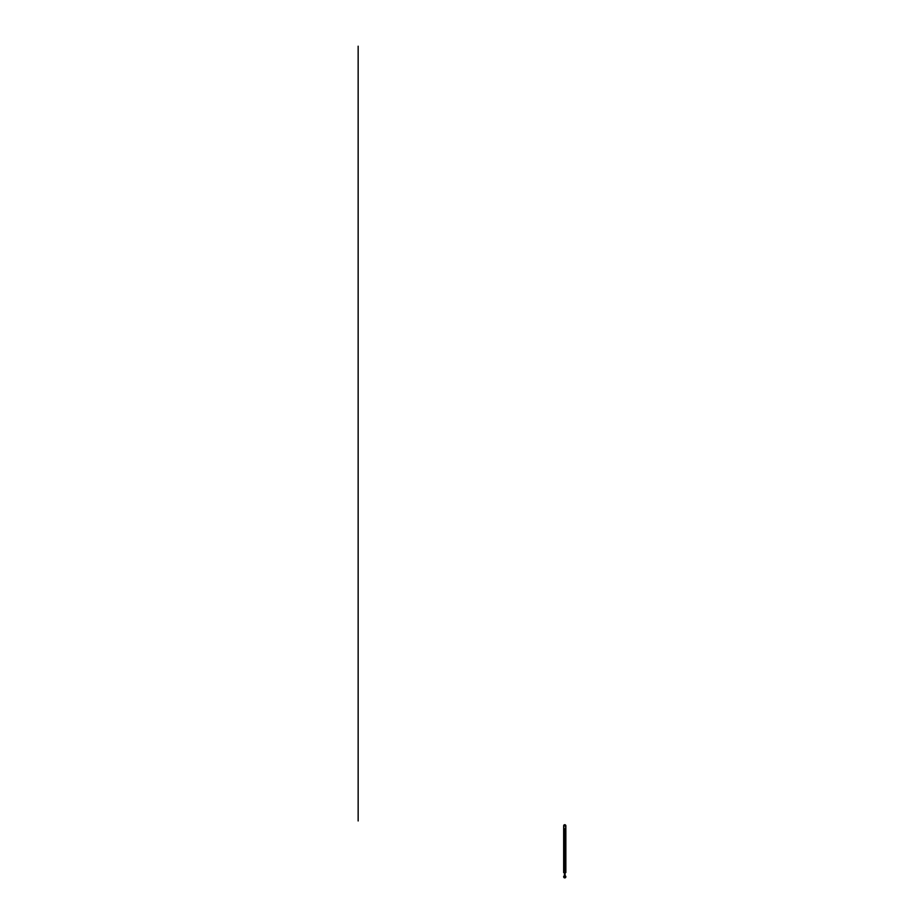 <?xml version="1.0" encoding="UTF-8"?>
<svg xmlns="http://www.w3.org/2000/svg" width="924" height="924" viewBox="0 0 924 924"><rect width="100%" height="100%" fill="white"/><g stroke="black" fill="none" stroke-linecap="round" stroke-linejoin="round"><path stroke-width="0.69" stroke-dasharray="4.62 3.46" d="M565.696 831.103L565.742 825.929L563.767 825.929L565.742 825.929L563.767 825.929L565.742 825.929L563.755 826.368L565.696 826.564L563.755 826.16L565.65 826.564L563.755 826.16L565.719 825.929L563.79 825.929L565.719 825.929L565.696 831.103M565.8 867.255L565.742 831.404L565.754 872.244L563.755 872.244L565.754 872.244L563.755 872.244L565.754 872.244L563.767 872.348L565.742 872.348L563.767 872.348L565.742 872.348L565.823 831.323M563.663 872.556L565.846 872.556L563.663 872.556L565.846 872.556L563.663 872.556L565.846 872.348L563.663 872.348L563.767 850.126M563.675 831.357L563.755 847.955M564.749 871.147L565.627 870.281L563.883 870.281L564.749 871.147L565.627 870.281C564.044 869.288 563.755 869.576 564.749 871.147L565.627 870.281L564.749 869.415L563.883 870.281L564.749 871.147M565.061 863.004L565.061 828.736L565.061 869.461L565.061 828.736L565.061 869.461L565.061 828.736L565.061 869.461L565.061 828.736L565.061 869.461L565.061 828.736L565.061 869.461L565.061 828.736L565.061 869.461L565.061 828.736L565.627 863.952L564.749 864.98L563.883 863.952L565.061 863.004L564.448 863.004L564.448 828.736L565.061 828.736L564.448 828.736L565.061 828.736L564.448 828.736L565.061 828.736L564.448 828.736L565.061 828.736L564.448 828.736L565.061 828.736L564.448 828.736L565.061 828.736L564.448 828.736L565.061 828.736L564.448 828.736L565.061 828.736L564.448 828.736L565.061 828.736L564.448 828.736L565.061 828.736L564.448 828.736L565.061 828.736L564.448 828.736L565.061 828.736L564.448 828.736L565.061 828.736L564.448 828.736L565.061 828.736L564.448 828.736L565.061 828.736L564.448 828.736L564.448 869.461L565.061 869.461L564.448 869.461L565.061 869.461L564.448 869.461L565.061 869.461L564.448 869.461L565.061 869.461L564.448 869.461L565.061 869.461L564.448 869.461L565.061 869.461L564.448 869.461L564.448 828.736L564.448 869.461L564.448 828.736L564.448 869.461L564.448 828.736L564.448 866.885L565.061 866.885L564.448 866.885L565.061 866.885L564.448 866.885L564.448 828.736L564.448 869.461L564.448 828.736M563.883 870.281C565.777 870.281 565.777 870.281 563.883 870.281L563.883 863.952M563.698 831.103L563.663 825.929L565.846 825.802A1.097 1.097 0 0 0 564.749 824.705A1.097 1.097 0 0 0 563.663 825.802L565.65 825.802M565.8 867.313L565.846 872.348L563.663 872.348L565.846 872.556M563.883 827.927C565.777 827.927 565.777 827.927 563.883 827.927L565.627 827.927L563.883 827.927M563.986 870.281C565.65 870.281 565.65 870.281 563.986 870.281L564.749 871.043L565.523 870.281L563.986 870.281L565.523 870.281L564.749 869.507L563.986 870.281C565.65 870.281 565.65 870.281 563.986 870.281L563.986 863.952L564.749 863.062L565.523 863.952L564.749 864.852L563.986 863.952M563.986 827.927C565.65 827.927 565.65 827.927 563.986 827.927C565.65 827.927 565.65 827.927 563.986 827.927M563.663 876.795A1.097 1.097 0 0 0 565.303 877.742A1.097 1.097 0 0 0 565.303 875.848A1.097 1.097 0 0 0 563.663 876.795A1.097 1.097 0 0 0 565.303 877.742A1.097 1.097 0 0 0 565.303 875.848A1.097 1.097 0 0 0 563.663 876.795A1.097 1.097 0 0 1 565.303 875.848A1.097 1.097 0 0 1 565.303 877.742A1.097 1.097 0 0 1 563.663 876.795A1.097 1.097 0 0 0 565.303 877.742A1.097 1.097 0 0 0 565.303 875.848A1.097 1.097 0 0 0 563.663 876.795A1.097 1.097 0 0 0 565.303 877.742A1.097 1.097 0 0 0 565.303 875.848A1.097 1.097 0 0 0 563.663 876.795A1.097 1.097 0 0 0 565.303 877.742A1.097 1.097 0 0 0 565.303 875.848A1.097 1.097 0 0 0 563.663 876.795M563.767 876.795A0.993 0.993 0 0 0 565.245 877.661A0.993 0.993 0 0 0 565.245 875.94A0.993 0.993 0 0 0 563.767 876.795A0.993 0.993 0 0 0 565.245 877.661A0.993 0.993 0 0 0 565.245 875.94A0.993 0.993 0 0 0 563.767 876.795L563.79 876.795A0.97 0.97 0 0 1 565.719 876.761L565.719 876.761A0.982 0.982 0 0 1 565.731 876.795L565.719 876.795A0.982 0.982 0 0 0 565.731 876.761A0.97 0.97 0 0 1 565.719 876.795L565.754 876.784A1.005 1.005 0 0 1 565.754 876.784A1.005 1.005 0 0 0 565.754 876.772L565.731 876.761A0.97 0.97 0 0 1 565.534 877.373L565.511 877.396A0.97 0.97 0 0 1 565.488 877.43L565.453 877.465A0.97 0.97 0 0 1 565.43 877.488L565.396 877.523A0.97 0.97 0 0 1 563.79 876.841L563.767 876.795A0.982 0.982 0 0 1 563.767 876.761L563.779 876.749A0.982 0.982 0 0 1 563.779 876.726L563.79 876.68A0.97 0.97 0 0 1 563.802 876.633L563.802 876.633A0.982 0.982 0 0 1 563.79 876.599L563.802 876.599A0.982 0.982 0 0 1 563.802 876.564L563.825 876.518A0.982 0.982 0 0 1 563.825 876.483L563.836 876.483A0.982 0.982 0 0 1 563.836 876.449L563.871 876.402A0.982 0.982 0 0 1 563.871 876.368L563.883 876.368A0.982 0.982 0 0 1 563.894 876.333A1.005 1.005 0 0 0 563.859 876.333A1.005 1.005 0 0 1 563.871 876.333L563.906 876.333A0.97 0.97 0 0 1 563.929 876.299L563.929 876.299A0.982 0.982 0 0 1 563.929 876.264L563.952 876.264A0.982 0.982 0 0 1 563.952 876.229L563.975 876.229A0.982 0.982 0 0 1 563.975 876.195L563.998 876.195A0.982 0.982 0 0 1 564.01 876.16A1.005 1.005 0 0 0 563.975 876.16A1.005 1.005 0 0 1 563.986 876.16L564.021 876.16A0.97 0.97 0 0 1 564.044 876.137L564.044 876.137A0.982 0.982 0 0 1 564.033 876.091L564.067 876.091A0.982 0.982 0 0 1 564.09 876.079L564.102 876.079A0.982 0.982 0 0 1 564.125 876.044A1.005 1.005 0 0 1 564.102 876.033A1.005 1.005 0 0 1 564.137 876.01L564.171 876.021A0.982 0.982 0 0 1 564.183 875.998L564.206 875.998A0.982 0.982 0 0 1 564.217 875.975L564.229 875.975A0.982 0.982 0 0 1 564.252 875.952L564.264 875.964A0.982 0.982 0 0 1 564.287 875.929L564.31 875.94A0.982 0.982 0 0 1 564.333 875.917L564.345 875.917A0.982 0.982 0 0 1 564.368 875.894L564.414 875.894A0.982 0.982 0 0 1 564.437 875.871L564.448 875.883A0.97 0.97 0 0 1 564.495 875.86L564.576 875.848A0.982 0.982 0 0 1 564.599 875.825L564.61 875.837A0.982 0.982 0 0 1 564.645 875.825L564.691 875.837A0.982 0.982 0 0 1 564.726 875.813L564.737 875.825A0.982 0.982 0 0 1 564.76 875.813L564.818 875.837A0.982 0.982 0 0 1 564.853 875.825L564.853 875.837A0.982 0.982 0 0 1 564.887 875.825L564.98 875.86A0.982 0.982 0 0 1 565.014 875.848L565.014 875.86A0.982 0.982 0 0 1 565.049 875.86A1.005 1.005 0 0 0 565.038 875.837A1.005 1.005 0 0 1 565.049 875.837L565.095 875.894A0.982 0.982 0 0 1 565.13 875.894L565.165 875.917A0.97 0.97 0 0 1 565.199 875.94L565.199 875.94A0.982 0.982 0 0 1 565.234 875.94L565.269 875.975A0.982 0.982 0 0 1 565.303 875.987L565.338 876.021A0.97 0.97 0 0 1 565.373 876.056L565.396 876.079A0.97 0.97 0 0 1 565.43 876.102L565.453 876.137A0.97 0.97 0 0 1 565.488 876.16L565.511 876.195A0.97 0.97 0 0 1 565.534 876.229L565.557 876.264A0.982 0.982 0 0 1 565.592 876.287L565.58 876.299A0.982 0.982 0 0 1 565.615 876.322A1.005 1.005 0 0 0 565.615 876.299A1.005 1.005 0 0 1 565.627 876.299L565.615 876.368A0.97 0.97 0 0 1 565.638 876.402L565.673 876.483A0.982 0.982 0 0 1 565.696 876.506L565.696 876.599A0.982 0.982 0 0 1 565.719 876.622L565.707 876.633A0.982 0.982 0 0 1 565.731 876.668A1.005 1.005 0 0 0 565.742 876.645A1.005 1.005 0 0 1 565.742 876.657L565.719 876.714A0.982 0.982 0 0 1 565.731 876.749L565.719 876.841A0.982 0.982 0 0 1 565.731 876.876L565.719 876.876A0.982 0.982 0 0 1 565.731 876.911L565.696 877.003A0.982 0.982 0 0 1 565.707 877.038L565.696 877.038A0.982 0.982 0 0 1 565.696 877.072A1.005 1.005 0 0 0 565.719 877.061A1.005 1.005 0 0 1 565.719 877.072L565.684 877.072A0.97 0.97 0 0 1 565.673 877.119L565.673 877.119A0.982 0.982 0 0 1 565.673 877.153L565.638 877.188A0.97 0.97 0 0 1 565.615 877.234L565.615 877.234A0.982 0.982 0 0 1 565.615 877.269L565.58 877.303A0.97 0.97 0 0 1 565.557 877.338L565.557 877.338A0.982 0.982 0 0 1 565.384 877.546L565.373 877.546A0.982 0.982 0 0 1 565.349 877.581L565.303 877.592A0.97 0.97 0 0 1 565.269 877.615L565.234 877.638A0.982 0.982 0 0 1 565.211 877.661L565.199 877.661A0.982 0.982 0 0 1 565.176 877.684L565.13 877.696A0.982 0.982 0 0 1 565.107 877.719L565.084 877.719A0.982 0.982 0 0 1 565.061 877.731L565.014 877.731A0.982 0.982 0 0 1 564.98 877.754L564.98 877.742A0.982 0.982 0 0 1 564.945 877.765L564.899 877.754A0.982 0.982 0 0 1 564.864 877.777L564.853 877.777A0.982 0.982 0 0 1 564.818 877.777L564.726 877.777A0.982 0.982 0 0 1 564.703 877.777L564.656 877.765A0.97 0.97 0 0 1 564.61 877.754L564.61 877.754A0.982 0.982 0 0 1 564.576 877.765L564.576 877.754A0.982 0.982 0 0 1 564.541 877.754L564.495 877.731A0.982 0.982 0 0 1 564.46 877.731L564.448 877.719A0.982 0.982 0 0 1 564.414 877.719L564.379 877.696A0.982 0.982 0 0 1 564.345 877.684L564.31 877.661A0.97 0.97 0 0 1 564.264 877.638L564.264 877.638A0.982 0.982 0 0 1 564.229 877.627L564.229 877.615A0.982 0.982 0 0 1 564.194 877.604A1.005 1.005 0 0 0 564.194 877.638A1.005 1.005 0 0 1 564.194 877.627L564.206 877.592A0.97 0.97 0 0 1 564.171 877.569L564.137 877.546A0.97 0.97 0 0 1 564.102 877.523L564.079 877.488A0.97 0.97 0 0 1 564.044 877.465L564.021 877.43A0.97 0.97 0 0 1 563.998 877.396L563.975 877.373A0.97 0.97 0 0 1 563.952 877.338L563.952 877.338A0.982 0.982 0 0 1 563.917 877.315L563.906 877.269A0.97 0.97 0 0 1 563.883 877.234L563.883 877.234A0.982 0.982 0 0 1 563.859 877.199L563.848 877.153A0.97 0.97 0 0 1 563.836 877.119L563.836 877.119A0.982 0.982 0 0 1 563.813 877.084L563.813 877.038A0.982 0.982 0 0 1 563.79 877.015L563.802 877.003A0.982 0.982 0 0 1 563.79 876.968L563.79 876.922A0.97 0.97 0 0 1 563.79 876.876L563.79 876.876A0.97 0.97 0 0 1 563.79 876.714L563.779 876.68A0.982 0.982 0 0 1 563.779 876.68L563.79 876.68A0.97 0.97 0 0 1 563.79 876.68L563.779 876.703A0.982 0.982 0 0 0 563.779 876.703L563.79 876.714A0.97 0.97 0 0 1 563.79 876.68L563.779 876.726A0.982 0.982 0 0 0 563.779 876.749L563.755 876.737A1.005 1.005 0 0 0 563.755 876.784A1.005 1.005 0 0 1 563.755 876.772L563.767 876.761A0.982 0.982 0 0 0 563.767 876.795L563.767 876.807A0.982 0.982 0 0 1 563.767 876.807L563.79 876.795A0.97 0.97 0 0 1 563.79 876.795L563.767 876.83A0.982 0.982 0 0 0 563.767 876.83L563.79 876.841A0.97 0.97 0 0 1 563.79 876.795L563.779 876.841A0.982 0.982 0 0 0 563.779 876.876A0.982 0.982 0 0 1 563.779 876.841L563.79 876.841A0.947 0.947 0 0 1 565.222 875.987A0.947 0.947 0 0 1 565.222 877.615A0.947 0.947 0 0 1 563.813 876.795A0.97 0.97 0 0 0 565.234 877.638A0.97 0.97 0 0 0 565.234 875.964A0.97 0.97 0 0 0 563.79 876.795A0.97 0.97 0 0 1 565.234 875.964A0.97 0.97 0 0 1 565.234 877.638A0.97 0.97 0 0 1 563.79 876.795A0.97 0.97 0 0 0 563.79 876.876L563.79 876.876A0.97 0.97 0 0 0 563.79 876.922L563.779 876.934A0.982 0.982 0 0 1 563.779 876.888A0.982 0.982 0 0 0 563.779 876.911L563.802 876.957A0.97 0.97 0 0 1 563.79 876.922L563.779 876.957A0.982 0.982 0 0 1 563.779 876.934L563.79 876.922A0.97 0.97 0 0 1 563.79 876.922L563.79 876.968A0.982 0.982 0 0 0 563.79 876.991L563.79 876.991A0.97 0.97 0 0 1 563.802 876.957A0.97 0.97 0 0 0 563.802 877.003L563.767 876.98A1.005 1.005 0 0 0 563.767 876.991A1.005 1.005 0 0 1 563.767 876.98L563.802 877.003A0.982 0.982 0 0 0 563.802 877.038L563.802 877.038A0.97 0.97 0 0 1 563.802 877.003L563.79 877.015A0.97 0.97 0 0 0 563.813 877.038L563.802 877.049A0.97 0.97 0 0 1 563.813 877.038L563.825 877.072A0.982 0.982 0 0 1 563.802 877.049A1.005 1.005 0 0 0 563.79 877.072A1.005 1.005 0 0 1 563.79 877.061L563.813 877.038A0.982 0.982 0 0 0 563.813 877.072L563.813 877.072A0.97 0.97 0 0 1 563.813 877.038L563.813 877.084A0.982 0.982 0 0 0 563.825 877.119L563.825 877.119A0.97 0.97 0 0 1 563.825 877.072A0.97 0.97 0 0 0 563.836 877.119L563.836 877.119A0.982 0.982 0 0 0 563.836 877.153A0.982 0.982 0 0 1 563.825 877.13L563.813 877.142A1.005 1.005 0 0 0 563.813 877.153A1.005 1.005 0 0 1 563.813 877.142L563.825 877.13A0.97 0.97 0 0 0 563.848 877.153L563.848 877.165A0.97 0.97 0 0 1 563.848 877.153L563.871 877.188A0.982 0.982 0 0 1 563.848 877.165L563.848 877.153A0.982 0.982 0 0 0 563.848 877.188L563.848 877.188A0.97 0.97 0 0 1 563.848 877.153L563.859 877.199A0.982 0.982 0 0 0 563.871 877.222L563.871 877.222A0.97 0.97 0 0 1 563.871 877.188A0.97 0.97 0 0 0 563.883 877.234L563.883 877.234A0.982 0.982 0 0 0 563.894 877.269A0.982 0.982 0 0 1 563.883 877.246L563.859 877.257A1.005 1.005 0 0 0 563.871 877.269A1.005 1.005 0 0 1 563.859 877.257L563.883 877.246A0.97 0.97 0 0 0 563.906 877.269L563.871 877.269A1.005 1.005 0 0 0 563.883 877.303A1.005 1.005 0 0 1 563.883 877.292L563.906 877.269A0.97 0.97 0 0 1 563.906 877.269L563.929 877.303A0.982 0.982 0 0 1 563.894 877.28A0.982 0.982 0 0 0 563.906 877.303L563.906 877.303A0.97 0.97 0 0 1 563.906 877.269L563.917 877.315A0.982 0.982 0 0 0 563.929 877.338L563.929 877.338A0.97 0.97 0 0 1 563.929 877.303A0.97 0.97 0 0 0 563.952 877.338L563.952 877.338A0.982 0.982 0 0 0 563.952 877.373A0.982 0.982 0 0 1 563.94 877.35L563.94 877.35A0.97 0.97 0 0 0 563.975 877.373L563.963 877.384A0.97 0.97 0 0 1 563.975 877.373L563.998 877.396A0.982 0.982 0 0 1 563.963 877.384L563.975 877.373A0.982 0.982 0 0 0 563.975 877.407L563.975 877.407A0.97 0.97 0 0 1 563.975 877.373L563.998 877.396A0.982 0.982 0 0 0 564.01 877.43A0.982 0.982 0 0 1 563.986 877.419L563.975 877.43A1.005 1.005 0 0 0 563.986 877.442A1.005 1.005 0 0 1 563.975 877.43L563.986 877.419A0.97 0.97 0 0 0 564.021 877.43L564.021 877.43A0.97 0.97 0 0 1 564.021 877.43L564.044 877.465A0.982 0.982 0 0 1 564.01 877.442A0.982 0.982 0 0 0 564.033 877.465L564.033 877.465A0.97 0.97 0 0 1 564.021 877.43L564.044 877.465A0.982 0.982 0 0 0 564.056 877.488A0.982 0.982 0 0 1 564.044 877.477L564.044 877.477A0.97 0.97 0 0 0 564.079 877.488L564.033 877.5A1.005 1.005 0 0 0 564.067 877.534A1.005 1.005 0 0 1 564.067 877.523L564.079 877.488A0.97 0.97 0 0 1 564.079 877.488L564.102 877.523A0.982 0.982 0 0 1 564.067 877.5A0.982 0.982 0 0 0 564.09 877.523L564.09 877.523A0.97 0.97 0 0 1 564.079 877.488L564.102 877.523A0.982 0.982 0 0 0 564.125 877.546A0.982 0.982 0 0 1 564.102 877.534L564.102 877.534A0.97 0.97 0 0 0 564.137 877.546L564.137 877.557A0.97 0.97 0 0 1 564.137 877.546L564.171 877.569A0.982 0.982 0 0 1 564.137 877.557A1.005 1.005 0 0 1 564.125 877.581L564.102 877.557A1.005 1.005 0 0 0 564.137 877.581L564.137 877.546A0.982 0.982 0 0 0 564.148 877.581L564.148 877.581A0.97 0.97 0 0 1 564.137 877.546L564.171 877.569A0.982 0.982 0 0 0 564.183 877.604A0.982 0.982 0 0 1 564.171 877.581L564.16 877.604A1.005 1.005 0 0 0 564.16 877.615A1.005 1.005 0 0 1 564.16 877.604L564.171 877.581A0.97 0.97 0 0 0 564.206 877.592L564.194 877.604A0.982 0.982 0 0 0 564.217 877.627L564.217 877.627A0.97 0.97 0 0 1 564.206 877.592A0.97 0.97 0 0 0 564.229 877.615L564.229 877.627A1.005 1.005 0 0 0 564.241 877.661A1.005 1.005 0 0 1 564.229 877.65L564.229 877.615A0.982 0.982 0 0 0 564.252 877.65L564.252 877.65A0.97 0.97 0 0 1 564.229 877.615L564.229 877.627A0.97 0.97 0 0 0 564.264 877.638L564.264 877.638A0.982 0.982 0 0 0 564.287 877.661A0.982 0.982 0 0 1 564.264 877.65L564.264 877.673A1.005 1.005 0 0 0 564.275 877.673A1.005 1.005 0 0 1 564.264 877.673L564.264 877.65A0.97 0.97 0 0 0 564.31 877.661L564.31 877.673A0.97 0.97 0 0 1 564.31 877.661L564.345 877.673A0.982 0.982 0 0 1 564.31 877.673L564.31 877.661A0.982 0.982 0 0 0 564.333 877.684L564.333 877.684A0.97 0.97 0 0 1 564.31 877.661L564.345 877.684A1.005 1.005 0 0 0 564.345 877.719A1.005 1.005 0 0 1 564.345 877.708L564.345 877.673A0.982 0.982 0 0 0 564.368 877.696L564.368 877.696A0.97 0.97 0 0 1 564.345 877.673L564.345 877.684A0.97 0.97 0 0 0 564.379 877.696L564.379 877.708A0.97 0.97 0 0 1 564.379 877.696L564.379 877.696A0.982 0.982 0 0 0 564.402 877.719A0.982 0.982 0 0 1 564.379 877.708L564.402 877.719A1.005 1.005 0 0 0 564.391 877.731A1.005 1.005 0 0 1 564.379 877.731L564.379 877.708A0.97 0.97 0 0 1 564.379 877.696L564.414 877.719A0.982 0.982 0 0 0 564.437 877.731L564.437 877.731A0.97 0.97 0 0 1 564.414 877.708A0.97 0.97 0 0 0 564.448 877.719L564.448 877.719A0.982 0.982 0 0 0 564.483 877.742L564.483 877.742A0.97 0.97 0 0 1 564.448 877.719L564.46 877.731A0.97 0.97 0 0 0 564.495 877.731L564.495 877.742A0.97 0.97 0 0 1 564.495 877.731L564.529 877.742A0.982 0.982 0 0 1 564.495 877.742L564.495 877.731A0.982 0.982 0 0 0 564.518 877.754L564.518 877.754A0.97 0.97 0 0 1 564.495 877.731L564.541 877.754A0.982 0.982 0 0 0 564.564 877.765L564.564 877.765A0.97 0.97 0 0 1 564.529 877.742A0.97 0.97 0 0 0 564.576 877.754L564.576 877.754A0.982 0.982 0 0 0 564.599 877.765L564.599 877.765A0.97 0.97 0 0 1 564.576 877.754L564.576 877.765A0.97 0.97 0 0 0 564.61 877.754L564.61 877.754A0.982 0.982 0 0 0 564.645 877.777A0.982 0.982 0 0 1 564.622 877.765L564.622 877.788A1.005 1.005 0 0 0 564.633 877.788A1.005 1.005 0 0 1 564.622 877.788L564.622 877.765A0.97 0.97 0 0 0 564.656 877.765L564.656 877.777A0.982 0.982 0 0 1 564.656 877.777L564.656 877.765A0.97 0.97 0 0 1 564.656 877.765L564.679 877.777A0.982 0.982 0 0 0 564.679 877.777L564.691 877.765A0.97 0.97 0 0 1 564.656 877.765L564.703 877.777A0.982 0.982 0 0 0 564.726 877.777L564.772 877.765A0.97 0.97 0 0 1 564.691 877.765A0.97 0.97 0 0 0 564.737 877.765L564.737 877.777A0.982 0.982 0 0 1 564.737 877.777A1.005 1.005 0 0 0 564.76 877.8A1.005 1.005 0 0 1 564.749 877.8L564.737 877.765A0.97 0.97 0 0 0 564.772 877.765L564.783 877.777A0.982 0.982 0 0 1 564.783 877.777L564.772 877.765A0.97 0.97 0 0 1 564.772 877.765L564.807 877.777A0.982 0.982 0 0 0 564.807 877.777L564.818 877.765A0.97 0.97 0 0 1 564.772 877.765L564.818 877.777A0.982 0.982 0 0 0 564.841 877.8A1.005 1.005 0 0 1 564.83 877.8L564.853 877.765A0.97 0.97 0 0 1 564.818 877.765A0.97 0.97 0 0 0 564.853 877.765L564.864 877.777A0.982 0.982 0 0 0 564.887 877.765L564.887 877.765A0.97 0.97 0 0 1 564.853 877.765A0.97 0.97 0 0 0 564.899 877.754L564.899 877.765A0.97 0.97 0 0 1 564.899 877.754L564.934 877.754A0.982 0.982 0 0 1 564.899 877.765L564.899 877.754A0.982 0.982 0 0 0 564.934 877.765L564.934 877.765A0.97 0.97 0 0 1 564.899 877.754L564.945 877.765A0.982 0.982 0 0 0 564.968 877.754L564.968 877.754A0.97 0.97 0 0 1 564.934 877.754A0.97 0.97 0 0 0 564.98 877.742L564.957 877.777A1.005 1.005 0 0 0 564.968 877.777A1.005 1.005 0 0 1 564.957 877.777L564.98 877.742A0.982 0.982 0 0 0 565.014 877.742L565.014 877.742A0.97 0.97 0 0 1 564.98 877.742L564.98 877.754A0.97 0.97 0 0 0 565.014 877.731L565.026 877.742A0.97 0.97 0 0 1 565.014 877.731L565.049 877.719A0.982 0.982 0 0 1 565.026 877.742A1.005 1.005 0 0 0 565.049 877.754A1.005 1.005 0 0 1 565.038 877.754L565.014 877.731A0.982 0.982 0 0 0 565.049 877.731L565.049 877.731A0.97 0.97 0 0 1 565.014 877.731L565.061 877.731A0.982 0.982 0 0 0 565.084 877.719L565.095 877.708A0.97 0.97 0 0 1 565.049 877.719A0.97 0.97 0 0 0 565.095 877.708L565.107 877.719A0.982 0.982 0 0 0 565.13 877.708L565.13 877.708A0.97 0.97 0 0 1 565.095 877.708A0.97 0.97 0 0 0 565.13 877.696L565.142 877.696A0.97 0.97 0 0 1 565.13 877.696L565.165 877.673A0.982 0.982 0 0 1 565.142 877.696A1.005 1.005 0 0 1 565.165 877.719L565.118 877.731A1.005 1.005 0 0 0 565.165 877.708L565.13 877.696A0.982 0.982 0 0 0 565.165 877.684L565.165 877.684A0.97 0.97 0 0 1 565.13 877.696L565.176 877.684A0.982 0.982 0 0 0 565.199 877.673L565.199 877.673A0.97 0.97 0 0 1 565.165 877.673A0.97 0.97 0 0 0 565.199 877.661L565.199 877.661A0.982 0.982 0 0 0 565.234 877.65L565.234 877.65A0.97 0.97 0 0 1 565.199 877.661L565.211 877.661A0.97 0.97 0 0 0 565.234 877.638L565.245 877.65A0.97 0.97 0 0 1 565.234 877.638L565.269 877.615A0.982 0.982 0 0 1 565.245 877.65A1.005 1.005 0 0 1 565.269 877.661A1.005 1.005 0 0 0 565.269 877.65L565.234 877.638A0.982 0.982 0 0 0 565.269 877.627L565.269 877.627A0.97 0.97 0 0 1 565.234 877.638L565.269 877.615A0.982 0.982 0 0 0 565.303 877.604A0.982 0.982 0 0 1 565.28 877.627L565.303 877.638A1.005 1.005 0 0 0 565.303 877.627A1.005 1.005 0 0 1 565.303 877.638L565.28 877.627A0.97 0.97 0 0 0 565.303 877.592L565.303 877.627A1.005 1.005 0 0 0 565.338 877.604A1.005 1.005 0 0 1 565.338 877.615L565.303 877.592A0.97 0.97 0 0 1 565.303 877.592L565.338 877.569A0.982 0.982 0 0 1 565.315 877.604A0.982 0.982 0 0 0 565.338 877.581L565.338 877.581A0.97 0.97 0 0 1 565.303 877.592L565.349 877.581A0.982 0.982 0 0 0 565.373 877.557L565.373 877.557A0.97 0.97 0 0 1 565.338 877.569A0.97 0.97 0 0 0 565.373 877.546L565.373 877.546A0.982 0.982 0 0 0 565.407 877.534L565.407 877.534A0.97 0.97 0 0 1 565.396 877.523L565.43 877.488A0.982 0.982 0 0 1 565.419 877.523A1.005 1.005 0 0 0 565.442 877.523A1.005 1.005 0 0 1 565.442 877.534L565.396 877.523A0.97 0.97 0 0 1 565.373 877.546L565.384 877.546A0.97 0.97 0 0 0 565.396 877.523L565.419 877.523A0.982 0.982 0 0 0 565.43 877.5L565.43 877.5A0.97 0.97 0 0 1 565.396 877.523A0.97 0.97 0 0 0 565.43 877.488L565.43 877.488A0.982 0.982 0 0 0 565.465 877.477L565.465 877.477A0.97 0.97 0 0 1 565.453 877.465L565.488 877.43A0.982 0.982 0 0 1 565.476 877.465L565.453 877.465A0.97 0.97 0 0 1 565.43 877.488L565.442 877.488A0.97 0.97 0 0 0 565.453 877.465L565.476 877.465A0.982 0.982 0 0 0 565.488 877.442L565.488 877.442A0.97 0.97 0 0 1 565.453 877.465A0.97 0.97 0 0 0 565.488 877.43L565.488 877.43A0.982 0.982 0 0 0 565.523 877.419L565.523 877.43A1.005 1.005 0 0 0 565.523 877.43A1.005 1.005 0 0 1 565.523 877.442L565.523 877.419A0.97 0.97 0 0 1 565.511 877.396L565.534 877.373A0.982 0.982 0 0 1 565.523 877.407A1.005 1.005 0 0 0 565.557 877.407A1.005 1.005 0 0 1 565.546 877.407L565.511 877.396A0.97 0.97 0 0 1 565.488 877.43L565.5 877.43A0.97 0.97 0 0 0 565.511 877.396L565.523 877.407A0.982 0.982 0 0 0 565.546 877.384L565.546 877.384A0.97 0.97 0 0 1 565.511 877.396A0.97 0.97 0 0 0 565.534 877.373L565.534 877.373A0.982 0.982 0 0 0 565.569 877.35L565.569 877.35A0.97 0.97 0 0 1 565.534 877.373L565.546 877.373A0.97 0.97 0 0 0 565.557 877.338L565.557 877.338A0.982 0.982 0 0 0 565.592 877.315A0.982 0.982 0 0 1 565.569 877.338L565.569 877.338A0.97 0.97 0 0 0 565.58 877.303L565.592 877.303A0.97 0.97 0 0 1 565.58 877.303L565.604 877.269A0.982 0.982 0 0 1 565.592 877.303A1.005 1.005 0 0 0 565.627 877.292A1.005 1.005 0 0 1 565.615 877.303L565.58 877.303A0.982 0.982 0 0 0 565.615 877.28L565.615 877.28A0.97 0.97 0 0 1 565.58 877.303L565.604 877.269A0.982 0.982 0 0 0 565.627 877.246L565.627 877.246A0.97 0.97 0 0 1 565.604 877.269L565.638 877.269A1.005 1.005 0 0 0 565.638 877.257A1.005 1.005 0 0 1 565.638 877.269L565.615 877.269A0.97 0.97 0 0 0 565.615 877.234L565.638 877.222A0.982 0.982 0 0 1 565.638 877.222L565.615 877.234A0.97 0.97 0 0 0 565.638 877.188L565.65 877.188A0.97 0.97 0 0 1 565.638 877.188L565.65 877.153A0.982 0.982 0 0 1 565.65 877.188L565.638 877.188A0.982 0.982 0 0 0 565.661 877.165L565.661 877.165A0.97 0.97 0 0 1 565.638 877.188L565.65 877.153A0.982 0.982 0 0 0 565.673 877.13L565.673 877.13A0.97 0.97 0 0 1 565.65 877.153L565.696 877.153A1.005 1.005 0 0 0 565.696 877.142A1.005 1.005 0 0 1 565.696 877.153L565.673 877.153A0.97 0.97 0 0 0 565.673 877.119L565.673 877.119A0.982 0.982 0 0 0 565.696 877.084A0.982 0.982 0 0 1 565.684 877.119L565.684 877.119A0.97 0.97 0 0 0 565.684 877.072L565.696 877.072A0.982 0.982 0 0 0 565.696 877.049L565.696 877.049A0.97 0.97 0 0 1 565.684 877.072A0.97 0.97 0 0 0 565.696 877.038L565.696 877.038A0.982 0.982 0 0 0 565.707 877.015L565.707 877.015A0.97 0.97 0 0 1 565.696 877.038L565.707 877.038A0.97 0.97 0 0 0 565.696 877.003L565.707 876.957A0.97 0.97 0 0 1 565.719 876.991A1.005 1.005 0 0 0 565.742 876.98A1.005 1.005 0 0 1 565.742 876.991L565.696 877.003A0.982 0.982 0 0 0 565.719 876.968L565.742 876.98A0.97 0.97 0 0 0 565.707 876.957L565.719 876.957A0.97 0.97 0 0 1 565.707 876.957L565.719 876.922A0.982 0.982 0 0 1 565.719 876.957L565.707 876.957A0.982 0.982 0 0 0 565.731 876.934L565.731 876.934A0.97 0.97 0 0 1 565.707 876.957L565.719 876.922A0.982 0.982 0 0 0 565.731 876.888L565.731 876.888A0.97 0.97 0 0 1 565.719 876.922L565.731 876.911A0.97 0.97 0 0 0 565.719 876.876L565.719 876.876A0.982 0.982 0 0 0 565.731 876.841L565.731 876.841A0.97 0.97 0 0 1 565.719 876.876L565.731 876.876A0.97 0.97 0 0 0 565.719 876.841A0.97 0.97 0 0 1 565.719 876.841L565.719 876.795A0.982 0.982 0 0 1 565.731 876.83L565.719 876.841A0.982 0.982 0 0 0 565.731 876.807L565.731 876.807A0.97 0.97 0 0 1 565.719 876.841L565.719 876.841A0.982 0.982 0 0 0 565.731 876.807L565.731 876.807A0.97 0.97 0 0 0 565.719 876.795L565.731 876.83A0.97 0.97 0 0 0 565.719 876.795L565.719 876.795A0.982 0.982 0 0 1 565.731 876.83L565.719 876.841A0.982 0.982 0 0 1 565.731 876.876L565.719 876.876A0.982 0.982 0 0 0 565.731 876.841L565.731 876.876A0.97 0.97 0 0 0 565.719 876.761L565.719 876.761A0.982 0.982 0 0 0 565.731 876.726L565.731 876.726A0.97 0.97 0 0 1 565.719 876.761L565.731 876.749A0.97 0.97 0 0 0 565.719 876.714L565.731 876.703A0.97 0.97 0 0 1 565.719 876.714L565.719 876.68A0.982 0.982 0 0 1 565.731 876.703L565.719 876.714A0.982 0.982 0 0 0 565.731 876.68L565.731 876.68A0.97 0.97 0 0 1 565.719 876.714L565.731 876.668A0.982 0.982 0 0 0 565.719 876.645L565.719 876.645A0.97 0.97 0 0 1 565.719 876.68A0.97 0.97 0 0 0 565.707 876.633L565.707 876.633A0.982 0.982 0 0 0 565.719 876.599L565.719 876.599A0.97 0.97 0 0 1 565.707 876.633L565.719 876.622A0.97 0.97 0 0 0 565.696 876.599L565.696 876.553A0.97 0.97 0 0 1 565.707 876.587A1.005 1.005 0 0 0 565.731 876.564A1.005 1.005 0 0 1 565.731 876.576L565.696 876.599A0.982 0.982 0 0 0 565.707 876.564L565.731 876.564A0.97 0.97 0 0 0 565.696 876.553L565.696 876.518A0.982 0.982 0 0 1 565.696 876.541L565.696 876.553A0.982 0.982 0 0 0 565.696 876.518L565.684 876.518A0.97 0.97 0 0 1 565.696 876.553A0.982 0.982 0 0 0 565.684 876.483L565.684 876.483A0.97 0.97 0 0 1 565.684 876.518L565.707 876.495A1.005 1.005 0 0 0 565.707 876.483A1.005 1.005 0 0 1 565.707 876.495L565.684 876.518A0.97 0.97 0 0 0 565.673 876.483L565.65 876.437A0.97 0.97 0 0 1 565.673 876.472L565.673 876.483A0.982 0.982 0 0 0 565.673 876.449L565.673 876.472A0.97 0.97 0 0 0 565.65 876.437L565.661 876.426A0.97 0.97 0 0 1 565.65 876.437L565.638 876.402A0.982 0.982 0 0 1 565.661 876.426A1.005 1.005 0 0 0 565.673 876.402A1.005 1.005 0 0 1 565.673 876.414L565.65 876.437A0.982 0.982 0 0 0 565.65 876.402L565.65 876.402A0.97 0.97 0 0 1 565.65 876.437L565.638 876.402A0.982 0.982 0 0 0 565.638 876.368A0.982 0.982 0 0 1 565.65 876.391L565.65 876.391A0.97 0.97 0 0 0 565.615 876.368L565.627 876.356A0.97 0.97 0 0 1 565.615 876.368L565.604 876.333A0.982 0.982 0 0 1 565.627 876.356L565.615 876.368A0.982 0.982 0 0 0 565.615 876.333L565.615 876.333A0.97 0.97 0 0 1 565.615 876.368L565.615 876.322A0.982 0.982 0 0 0 565.592 876.299L565.592 876.299A0.97 0.97 0 0 1 565.604 876.333A0.97 0.97 0 0 0 565.58 876.299L565.58 876.299A0.982 0.982 0 0 0 565.569 876.264L565.569 876.264A0.97 0.97 0 0 1 565.58 876.299L565.592 876.287A0.97 0.97 0 0 0 565.557 876.264L565.569 876.252A0.97 0.97 0 0 1 565.557 876.264L565.534 876.229A0.982 0.982 0 0 1 565.569 876.252L565.557 876.264A0.982 0.982 0 0 0 565.546 876.229L565.546 876.229A0.97 0.97 0 0 1 565.557 876.264L565.534 876.229A0.982 0.982 0 0 0 565.523 876.195A0.982 0.982 0 0 1 565.546 876.218L565.557 876.195A1.005 1.005 0 0 0 565.546 876.195A1.005 1.005 0 0 1 565.557 876.195L565.546 876.218A0.97 0.97 0 0 0 565.511 876.195L565.511 876.195A0.97 0.97 0 0 1 565.511 876.195L565.488 876.16A0.982 0.982 0 0 1 565.523 876.183A0.982 0.982 0 0 0 565.5 876.16L565.5 876.16A0.97 0.97 0 0 1 565.511 876.195L565.488 876.148A0.982 0.982 0 0 1 565.488 876.148L565.488 876.16A0.97 0.97 0 0 0 565.453 876.137L565.465 876.125A0.982 0.982 0 0 0 565.476 876.137L565.5 876.125A1.005 1.005 0 0 0 565.465 876.091A1.005 1.005 0 0 1 565.465 876.102L565.453 876.137A0.97 0.97 0 0 1 565.453 876.137L565.43 876.102A0.982 0.982 0 0 1 565.465 876.125A0.982 0.982 0 0 0 565.442 876.102L565.442 876.102A0.97 0.97 0 0 1 565.453 876.137L565.43 876.091A0.982 0.982 0 0 1 565.43 876.091L565.43 876.102A0.97 0.97 0 0 0 565.396 876.079L565.407 876.067A0.982 0.982 0 0 0 565.419 876.079L565.442 876.067A1.005 1.005 0 0 0 565.407 876.033A1.005 1.005 0 0 1 565.407 876.044L565.396 876.079A0.97 0.97 0 0 1 565.396 876.079L565.373 876.056A0.982 0.982 0 0 1 565.407 876.067A0.982 0.982 0 0 0 565.384 876.044L565.384 876.044A0.97 0.97 0 0 1 565.396 876.079L565.373 876.033A0.982 0.982 0 0 1 565.373 876.033L565.373 876.056A0.97 0.97 0 0 0 565.338 876.021L565.338 876.01A0.97 0.97 0 0 1 565.338 876.021L565.303 875.998A0.982 0.982 0 0 1 565.338 876.01L565.338 876.021A0.982 0.982 0 0 0 565.315 875.998L565.315 875.998A0.97 0.97 0 0 1 565.338 876.021L565.303 875.998A0.982 0.982 0 0 0 565.28 875.975L565.28 875.975A0.97 0.97 0 0 1 565.303 875.998L565.303 875.987A0.97 0.97 0 0 0 565.269 875.975L565.269 875.964A0.97 0.97 0 0 1 565.269 875.975L565.234 875.964A0.982 0.982 0 0 1 565.269 875.964L565.269 875.975A0.982 0.982 0 0 0 565.245 875.952L565.245 875.952A0.97 0.97 0 0 1 565.269 875.975L565.234 875.964A0.982 0.982 0 0 0 565.211 875.929L565.211 875.929A0.97 0.97 0 0 1 565.234 875.964L565.234 875.94A0.97 0.97 0 0 0 565.199 875.94L565.199 875.94A0.982 0.982 0 0 0 565.176 875.917A0.982 0.982 0 0 1 565.199 875.929L565.199 875.906A1.005 1.005 0 0 0 565.199 875.894A1.005 1.005 0 0 1 565.199 875.906L565.199 875.929A0.97 0.97 0 0 0 565.165 875.917L565.165 875.906A0.97 0.97 0 0 1 565.165 875.917L565.13 875.906A0.982 0.982 0 0 1 565.165 875.906L565.165 875.917A0.982 0.982 0 0 0 565.142 875.894L565.142 875.894A0.97 0.97 0 0 1 565.165 875.917L565.13 875.906A0.982 0.982 0 0 0 565.107 875.883L565.107 875.883A0.97 0.97 0 0 1 565.13 875.906L565.13 875.894A0.97 0.97 0 0 0 565.095 875.894L565.049 875.883A0.97 0.97 0 0 1 565.084 875.871L565.095 875.894A0.982 0.982 0 0 0 565.061 875.871L565.084 875.871A0.97 0.97 0 0 0 565.049 875.883L565.049 875.86A0.982 0.982 0 0 0 565.026 875.86L565.026 875.86A0.97 0.97 0 0 1 565.049 875.883A0.97 0.97 0 0 0 565.014 875.86L565.014 875.86A0.982 0.982 0 0 0 564.98 875.848L564.98 875.848A0.97 0.97 0 0 1 565.014 875.86L565.014 875.848A0.97 0.97 0 0 0 564.98 875.86L564.934 875.848A0.97 0.97 0 0 1 564.968 875.837A1.005 1.005 0 0 0 564.957 875.813A1.005 1.005 0 0 1 564.968 875.813L564.98 875.86A0.982 0.982 0 0 0 564.945 875.837L564.957 875.813A0.97 0.97 0 0 0 564.934 875.848L564.934 875.837A0.97 0.97 0 0 1 564.934 875.848L564.899 875.837A0.982 0.982 0 0 1 564.934 875.837L564.934 875.848A0.982 0.982 0 0 0 564.899 875.825L564.899 875.825A0.97 0.97 0 0 1 564.934 875.848L564.899 875.837A0.982 0.982 0 0 0 564.864 875.825L564.864 875.825A0.97 0.97 0 0 1 564.899 875.837L564.887 875.825A0.97 0.97 0 0 0 564.853 875.837L564.853 875.837A0.982 0.982 0 0 0 564.818 875.813L564.818 875.813A0.97 0.97 0 0 1 564.853 875.837L564.841 875.802A1.005 1.005 0 0 0 564.83 875.802A1.005 1.005 0 0 1 564.841 875.802L564.853 875.825A0.97 0.97 0 0 0 564.818 875.837L564.807 875.813A0.97 0.97 0 0 1 564.818 875.837L564.772 875.825A0.982 0.982 0 0 1 564.807 875.813L564.818 875.837A0.982 0.982 0 0 0 564.783 875.813L564.783 875.813A0.97 0.97 0 0 1 564.818 875.837L564.76 875.813A0.982 0.982 0 0 0 564.737 875.813L564.737 875.813A0.97 0.97 0 0 1 564.772 875.825A0.97 0.97 0 0 0 564.737 875.825L564.76 875.79A1.005 1.005 0 0 0 564.749 875.79A1.005 1.005 0 0 1 564.76 875.79L564.737 875.825A0.982 0.982 0 0 0 564.703 875.813L564.703 875.813A0.97 0.97 0 0 1 564.737 875.825L564.726 875.813A0.97 0.97 0 0 0 564.691 875.837L564.679 875.813A0.97 0.97 0 0 1 564.691 875.837L564.656 875.837A0.982 0.982 0 0 1 564.679 875.813L564.691 875.837A0.982 0.982 0 0 0 564.656 875.825L564.656 875.825A0.97 0.97 0 0 1 564.691 875.837L564.645 875.825A0.982 0.982 0 0 0 564.622 875.825L564.622 875.825A0.97 0.97 0 0 1 564.656 875.837A0.97 0.97 0 0 0 564.61 875.837L564.633 875.802A1.005 1.005 0 0 0 564.622 875.802A1.005 1.005 0 0 1 564.633 875.802L564.61 875.837A0.982 0.982 0 0 0 564.576 875.837L564.576 875.837A0.97 0.97 0 0 1 564.61 875.837L564.599 875.825A0.97 0.97 0 0 0 564.576 875.848L564.529 875.86A0.97 0.97 0 0 1 564.564 875.837L564.576 875.848A0.982 0.982 0 0 0 564.541 875.837L564.541 875.813A0.97 0.97 0 0 0 564.529 875.86L564.518 875.848A0.97 0.97 0 0 1 564.529 875.86L564.495 875.86A0.982 0.982 0 0 1 564.518 875.848L564.529 875.86A0.982 0.982 0 0 0 564.495 875.848L564.495 875.848A0.97 0.97 0 0 1 564.529 875.86L564.495 875.86A0.982 0.982 0 0 0 564.46 875.86A0.982 0.982 0 0 1 564.483 875.86L564.483 875.86A0.97 0.97 0 0 0 564.448 875.883L564.448 875.883A0.982 0.982 0 0 0 564.414 875.871L564.414 875.871A0.97 0.97 0 0 1 564.448 875.883L564.437 875.871A0.97 0.97 0 0 0 564.414 875.894L564.402 875.883A0.97 0.97 0 0 1 564.414 875.894L564.379 875.906A0.982 0.982 0 0 1 564.402 875.883A1.005 1.005 0 0 0 564.379 875.871A1.005 1.005 0 0 1 564.391 875.871L564.414 875.894A0.982 0.982 0 0 0 564.379 875.894L564.379 875.894A0.97 0.97 0 0 1 564.414 875.894L564.379 875.906A0.982 0.982 0 0 0 564.345 875.906L564.345 875.906A0.97 0.97 0 0 1 564.379 875.906L564.368 875.894A0.97 0.97 0 0 0 564.345 875.917L564.333 875.917A1.005 1.005 0 0 0 564.31 875.906A1.005 1.005 0 0 1 564.31 875.894L564.345 875.917A0.982 0.982 0 0 0 564.31 875.929L564.31 875.929A0.97 0.97 0 0 1 564.345 875.917L564.333 875.917A0.97 0.97 0 0 0 564.31 875.94L564.287 875.929A0.982 0.982 0 0 0 564.264 875.94L564.264 875.94A0.97 0.97 0 0 1 564.31 875.94A0.97 0.97 0 0 0 564.264 875.964L564.275 875.917A1.005 1.005 0 0 0 564.264 875.917A1.005 1.005 0 0 1 564.275 875.917L564.264 875.964A0.982 0.982 0 0 0 564.229 875.94A1.005 1.005 0 0 1 564.241 875.94L564.229 875.964A0.97 0.97 0 0 1 564.264 875.964L564.252 875.952A0.97 0.97 0 0 0 564.229 875.975L564.229 875.975A0.982 0.982 0 0 0 564.194 875.987L564.194 875.987A0.97 0.97 0 0 1 564.229 875.975L564.217 875.975A0.97 0.97 0 0 0 564.206 875.998L564.183 875.998A0.982 0.982 0 0 0 564.171 876.01L564.171 876.01A0.97 0.97 0 0 1 564.206 875.998A0.97 0.97 0 0 0 564.171 876.021L564.137 876.033A0.982 0.982 0 0 1 564.148 876.021A1.005 1.005 0 0 0 564.125 876.01L564.171 876.021A0.982 0.982 0 0 0 564.137 876.033L564.125 876.01A1.005 1.005 0 0 0 564.102 876.044L564.137 876.056A0.97 0.97 0 0 1 564.171 876.021A0.97 0.97 0 0 0 564.137 876.056L564.125 876.044A0.982 0.982 0 0 0 564.102 876.067L564.102 876.067A0.97 0.97 0 0 1 564.137 876.056A0.97 0.97 0 0 0 564.102 876.079L564.102 876.079A0.982 0.982 0 0 0 564.067 876.091L564.067 876.067A1.005 1.005 0 0 0 564.033 876.102L564.079 876.102A0.97 0.97 0 0 1 564.102 876.079A0.97 0.97 0 0 0 564.079 876.102L564.056 876.102A0.982 0.982 0 0 0 564.044 876.125L564.044 876.125A0.97 0.97 0 0 1 564.079 876.102A0.97 0.97 0 0 0 564.044 876.137L564.044 876.137A0.982 0.982 0 0 0 564.01 876.148A0.982 0.982 0 0 1 564.033 876.137L564.033 876.137A0.97 0.97 0 0 0 564.021 876.16L564.01 876.16A0.982 0.982 0 0 0 563.986 876.183L563.986 876.183A0.97 0.97 0 0 1 564.021 876.16A0.97 0.97 0 0 0 563.998 876.195L563.998 876.195A0.982 0.982 0 0 0 563.963 876.218L563.963 876.218A0.97 0.97 0 0 1 563.998 876.195L563.975 876.195A0.97 0.97 0 0 0 563.975 876.229L563.952 876.229A0.982 0.982 0 0 0 563.94 876.252L563.94 876.252A0.97 0.97 0 0 1 563.975 876.229A0.97 0.97 0 0 0 563.952 876.264L563.952 876.264A0.982 0.982 0 0 0 563.917 876.287L563.917 876.287A0.97 0.97 0 0 1 563.952 876.264L563.929 876.264A0.97 0.97 0 0 0 563.929 876.299L563.929 876.299A0.982 0.982 0 0 0 563.894 876.322A0.982 0.982 0 0 1 563.906 876.299L563.906 876.299A0.97 0.97 0 0 0 563.906 876.333L563.894 876.333A0.982 0.982 0 0 0 563.883 876.356L563.883 876.356A0.97 0.97 0 0 1 563.906 876.333A0.97 0.97 0 0 0 563.883 876.368L563.883 876.368A0.982 0.982 0 0 0 563.859 876.391L563.859 876.391A0.97 0.97 0 0 1 563.883 876.368L563.871 876.368A0.97 0.97 0 0 0 563.871 876.402L563.848 876.402A0.97 0.97 0 0 1 563.871 876.402L563.848 876.437A0.982 0.982 0 0 1 563.848 876.402L563.871 876.402A0.982 0.982 0 0 0 563.848 876.426L563.848 876.426A0.97 0.97 0 0 1 563.871 876.402L563.825 876.402A1.005 1.005 0 0 0 563.825 876.414A1.005 1.005 0 0 1 563.825 876.402L563.836 876.449A0.982 0.982 0 0 0 563.825 876.472L563.825 876.472A0.97 0.97 0 0 1 563.848 876.437A0.97 0.97 0 0 0 563.836 876.483L563.825 876.483A1.005 1.005 0 0 0 563.802 876.495A1.005 1.005 0 0 1 563.802 876.483L563.836 876.483A0.982 0.982 0 0 0 563.813 876.506L563.813 876.506A0.97 0.97 0 0 1 563.836 876.483L563.825 876.483A0.97 0.97 0 0 0 563.825 876.518L563.813 876.518A0.97 0.97 0 0 1 563.825 876.518L563.813 876.553A0.982 0.982 0 0 1 563.813 876.518L563.825 876.518A0.982 0.982 0 0 0 563.802 876.541L563.802 876.541A0.97 0.97 0 0 1 563.825 876.518L563.802 876.564A0.982 0.982 0 0 0 563.79 876.587L563.79 876.587A0.97 0.97 0 0 1 563.813 876.553A0.97 0.97 0 0 0 563.802 876.599L563.779 876.564A1.005 1.005 0 0 0 563.779 876.576A1.005 1.005 0 0 1 563.779 876.564L563.802 876.599A0.982 0.982 0 0 0 563.79 876.622L563.79 876.622A0.97 0.97 0 0 1 563.802 876.599L563.79 876.599A0.97 0.97 0 0 0 563.802 876.633L563.779 876.645A0.982 0.982 0 0 1 563.779 876.645A1.005 1.005 0 0 0 563.767 876.657A1.005 1.005 0 0 1 563.767 876.645L563.802 876.633A0.97 0.97 0 0 0 563.79 876.795L563.779 876.841A0.982 0.982 0 0 0 563.779 876.876L563.779 876.888A0.982 0.982 0 0 0 563.779 876.957L563.802 877.003A0.982 0.982 0 0 0 563.802 877.038L563.836 877.119A0.982 0.982 0 0 0 563.836 877.153L563.883 877.234A0.982 0.982 0 0 0 563.894 877.269L563.952 877.338A0.982 0.982 0 0 0 563.952 877.373L563.998 877.396A0.982 0.982 0 0 0 564.01 877.43L564.044 877.465A0.982 0.982 0 0 0 564.056 877.488L564.102 877.523A0.982 0.982 0 0 0 564.137 877.581L564.171 877.569A0.982 0.982 0 0 0 564.183 877.604L564.16 877.615A1.005 1.005 0 0 1 564.16 877.604A1.005 1.005 0 0 0 564.16 877.615L564.229 877.615A0.982 0.982 0 0 0 564.252 877.65L564.264 877.638A0.982 0.982 0 0 0 564.287 877.661L564.275 877.673A1.005 1.005 0 0 1 564.264 877.673A1.005 1.005 0 0 0 564.275 877.673L564.345 877.673A0.982 0.982 0 0 0 564.368 877.696L564.414 877.708A0.97 0.97 0 0 0 564.448 877.719L564.448 877.719A0.982 0.982 0 0 0 564.483 877.742L564.576 877.754A0.982 0.982 0 0 0 564.599 877.765L564.61 877.754A0.982 0.982 0 0 0 564.645 877.777L564.633 877.788A1.005 1.005 0 0 1 564.622 877.788A1.005 1.005 0 0 0 564.633 877.788L564.691 877.765A0.97 0.97 0 0 0 564.737 877.765L564.737 877.777A0.982 0.982 0 0 0 564.76 877.777L564.737 877.765A0.97 0.97 0 0 0 564.772 877.765L564.818 877.765A0.97 0.97 0 0 0 564.853 877.765L564.853 877.765A0.97 0.97 0 0 0 564.899 877.754L564.98 877.742A0.982 0.982 0 0 0 565.014 877.742L565.107 877.719A0.982 0.982 0 0 0 565.13 877.708L565.199 877.661A0.982 0.982 0 0 0 565.234 877.65L565.269 877.615A0.982 0.982 0 0 0 565.303 877.604L565.373 877.546A0.982 0.982 0 0 0 565.407 877.534L565.43 877.488A0.982 0.982 0 0 0 565.465 877.477L565.488 877.43A0.982 0.982 0 0 0 565.523 877.419L565.534 877.373A0.982 0.982 0 0 0 565.569 877.35L565.557 877.338A0.982 0.982 0 0 0 565.592 877.315L565.604 877.269A0.982 0.982 0 0 0 565.627 877.246L565.638 877.222A0.982 0.982 0 0 0 565.65 877.199L565.615 877.234A0.97 0.97 0 0 0 565.638 877.188L565.65 877.153A0.982 0.982 0 0 0 565.673 877.13L565.673 877.119A0.982 0.982 0 0 0 565.696 877.084L565.696 877.038A0.982 0.982 0 0 0 565.707 877.015L565.696 877.003A0.982 0.982 0 0 0 565.719 876.968A1.005 1.005 0 0 1 565.742 876.991A1.005 1.005 0 0 0 565.742 876.98L565.719 876.922A0.982 0.982 0 0 0 565.731 876.888L565.719 876.795A0.982 0.982 0 0 0 565.731 876.761L565.719 876.761A0.982 0.982 0 0 0 565.731 876.726L565.707 876.633A0.982 0.982 0 0 0 565.719 876.599L565.696 876.599A0.982 0.982 0 0 0 565.707 876.564A1.005 1.005 0 0 1 565.731 876.576A1.005 1.005 0 0 0 565.731 876.564L565.696 876.553A0.982 0.982 0 0 0 565.684 876.483L565.673 876.483A0.982 0.982 0 0 0 565.673 876.449L565.638 876.402A0.982 0.982 0 0 0 565.638 876.368L565.58 876.299A0.982 0.982 0 0 0 565.569 876.264L565.534 876.229A0.982 0.982 0 0 0 565.523 876.195L565.373 876.033A0.982 0.982 0 0 0 565.349 876.021L565.373 876.056A0.97 0.97 0 0 0 565.338 876.021L565.303 875.998A0.982 0.982 0 0 0 565.28 875.975L565.234 875.964A0.982 0.982 0 0 0 565.211 875.929L565.199 875.94A0.982 0.982 0 0 0 565.176 875.917L565.199 875.894A1.005 1.005 0 0 1 565.199 875.906A1.005 1.005 0 0 0 565.199 875.894L565.13 875.906A0.982 0.982 0 0 0 565.107 875.883L565.095 875.894A0.982 0.982 0 0 0 565.061 875.871L565.014 875.86A0.982 0.982 0 0 0 564.98 875.848L564.98 875.86A0.982 0.982 0 0 0 564.945 875.837A1.005 1.005 0 0 1 564.968 875.813A1.005 1.005 0 0 0 564.957 875.813L564.899 875.837A0.982 0.982 0 0 0 564.864 875.825L564.853 875.837A0.982 0.982 0 0 0 564.818 875.813L564.737 875.825A0.982 0.982 0 0 0 564.703 875.813L564.61 875.837A0.982 0.982 0 0 0 564.576 875.837L564.576 875.848A0.982 0.982 0 0 0 564.541 875.837L564.495 875.86A0.982 0.982 0 0 0 564.46 875.86L564.448 875.883A0.982 0.982 0 0 0 564.414 875.871L564.379 875.906A0.982 0.982 0 0 0 564.345 875.906L564.345 875.917A0.982 0.982 0 0 0 564.31 875.929L564.264 875.964A0.982 0.982 0 0 0 564.229 875.964L564.229 875.975A0.982 0.982 0 0 0 564.194 875.987L564.171 876.021A0.982 0.982 0 0 0 564.137 876.033A1.005 1.005 0 0 0 564.125 876.01A1.005 1.005 0 0 0 564.102 876.044L564.102 876.079A0.982 0.982 0 0 0 564.067 876.091A1.005 1.005 0 0 0 564.033 876.102L564.044 876.137A0.982 0.982 0 0 0 564.01 876.148L563.998 876.195A0.982 0.982 0 0 0 563.963 876.218L563.952 876.264A0.982 0.982 0 0 0 563.917 876.287L563.929 876.299A0.982 0.982 0 0 0 563.894 876.322L563.883 876.368A0.982 0.982 0 0 0 563.859 876.391L563.836 876.483A0.982 0.982 0 0 0 563.813 876.506L563.802 876.599A0.982 0.982 0 0 0 563.79 876.622L563.779 876.645A0.982 0.982 0 0 0 563.779 876.668L563.802 876.633A0.97 0.97 0 0 0 563.79 876.68L563.79 876.714A0.97 0.97 0 0 0 563.79 876.761L563.79 876.761A0.97 0.97 0 0 0 563.802 877.003L563.79 877.015A0.97 0.97 0 0 0 563.836 877.119L563.825 877.13A0.97 0.97 0 0 0 563.883 877.234L563.883 877.246A0.97 0.97 0 0 0 563.952 877.338L563.94 877.35A0.97 0.97 0 0 0 563.975 877.373L563.986 877.419A0.97 0.97 0 0 0 564.021 877.43L564.044 877.477A0.97 0.97 0 0 0 564.079 877.488L564.102 877.534A0.97 0.97 0 0 0 564.137 877.546L564.171 877.581A0.97 0.97 0 0 0 564.241 877.661A1.005 1.005 0 0 1 564.229 877.65L564.229 877.627A0.97 0.97 0 0 0 564.264 877.638L564.264 877.65A0.97 0.97 0 0 0 564.31 877.661A1.005 1.005 0 0 0 564.345 877.719A1.005 1.005 0 0 1 564.345 877.708L564.345 877.684A0.97 0.97 0 0 0 564.379 877.696L564.402 877.719A0.982 0.982 0 0 0 564.437 877.731L564.46 877.731A0.97 0.97 0 0 0 564.576 877.754L564.576 877.765A0.97 0.97 0 0 0 564.61 877.754L564.622 877.765A0.97 0.97 0 0 0 564.656 877.765L564.679 877.777A0.982 0.982 0 0 0 564.76 877.777A1.005 1.005 0 0 1 564.749 877.8A1.005 1.005 0 0 0 564.76 877.8L564.807 877.777A0.982 0.982 0 0 0 564.98 877.742L564.98 877.754A0.97 0.97 0 0 0 565.199 877.661L565.211 877.661A0.97 0.97 0 0 0 565.234 877.638L565.28 877.627A0.97 0.97 0 0 0 565.373 877.546L565.384 877.546A0.97 0.97 0 0 0 565.396 877.523L565.442 877.488A0.97 0.97 0 0 0 565.453 877.465L565.5 877.43A0.97 0.97 0 0 0 565.511 877.396L565.546 877.373A0.97 0.97 0 0 0 565.557 877.338L565.569 877.338A0.97 0.97 0 0 0 565.58 877.303L565.615 877.269A0.97 0.97 0 0 0 565.615 877.234L565.615 877.234A0.982 0.982 0 0 1 565.615 877.269L565.638 877.269A1.005 1.005 0 0 1 565.638 877.269A1.005 1.005 0 0 0 565.638 877.257L565.615 877.28A0.97 0.97 0 0 0 565.604 877.269L565.58 877.303A0.982 0.982 0 0 0 565.615 877.28A1.005 1.005 0 0 1 565.615 877.303A1.005 1.005 0 0 0 565.627 877.292L565.604 877.269A0.982 0.982 0 0 1 565.592 877.303L565.592 877.303A0.97 0.97 0 0 0 565.604 877.269L565.592 877.315A0.982 0.982 0 0 1 565.569 877.338L565.557 877.338A0.982 0.982 0 0 1 565.546 877.373L565.511 877.396A0.97 0.97 0 0 0 565.546 877.384A1.005 1.005 0 0 1 565.546 877.407A1.005 1.005 0 0 0 565.557 877.407L565.534 877.373A0.982 0.982 0 0 1 565.523 877.407L565.523 877.419A0.982 0.982 0 0 1 565.5 877.43L565.523 877.442A1.005 1.005 0 0 1 565.523 877.442A1.005 1.005 0 0 0 565.523 877.43L565.453 877.465A0.97 0.97 0 0 0 565.488 877.442L565.488 877.43A0.982 0.982 0 0 1 565.476 877.465L565.465 877.477A0.982 0.982 0 0 1 565.442 877.488L565.396 877.523A0.97 0.97 0 0 0 565.43 877.5A1.005 1.005 0 0 1 565.442 877.534A1.005 1.005 0 0 0 565.442 877.523L565.43 877.488A0.982 0.982 0 0 1 565.419 877.523L565.407 877.534A0.982 0.982 0 0 1 565.384 877.546L565.338 877.581A0.97 0.97 0 0 0 565.338 877.569L565.338 877.569A0.982 0.982 0 0 1 565.315 877.604A0.982 0.982 0 0 0 565.338 877.581L565.315 877.604A1.005 1.005 0 0 1 565.338 877.615A1.005 1.005 0 0 0 565.338 877.604L565.338 877.581A0.97 0.97 0 0 0 565.338 877.569L565.338 877.615A1.005 1.005 0 0 1 565.303 877.638A1.005 1.005 0 0 0 565.303 877.627L565.303 877.604A0.982 0.982 0 0 1 565.28 877.627L565.269 877.627A0.97 0.97 0 0 0 565.269 877.615L565.234 877.638A0.982 0.982 0 0 0 565.269 877.627A1.005 1.005 0 0 1 565.269 877.661A1.005 1.005 0 0 0 565.269 877.65L565.269 877.615A0.982 0.982 0 0 1 565.245 877.65L565.245 877.65A0.97 0.97 0 0 0 565.269 877.615L565.234 877.638A0.982 0.982 0 0 1 565.211 877.661L565.165 877.684A0.97 0.97 0 0 0 565.165 877.673L565.13 877.696A0.982 0.982 0 0 0 565.165 877.684A1.005 1.005 0 0 1 565.165 877.719A1.005 1.005 0 0 0 565.165 877.708L565.165 877.673A0.982 0.982 0 0 1 565.142 877.696L565.142 877.696A0.97 0.97 0 0 0 565.165 877.673L565.13 877.696A0.982 0.982 0 0 1 565.107 877.719L565.049 877.731A0.97 0.97 0 0 0 565.049 877.719L565.014 877.731A0.982 0.982 0 0 0 565.049 877.731A1.005 1.005 0 0 1 565.038 877.754A1.005 1.005 0 0 0 565.049 877.754L565.049 877.719A0.982 0.982 0 0 1 565.026 877.742L565.026 877.742A0.97 0.97 0 0 0 565.049 877.719L565.014 877.731A0.982 0.982 0 0 1 564.98 877.754L564.934 877.765A0.97 0.97 0 0 0 564.934 877.754L564.899 877.754A0.982 0.982 0 0 0 564.934 877.765L564.934 877.754A0.982 0.982 0 0 1 564.899 877.765L564.899 877.765A0.97 0.97 0 0 0 564.934 877.754L564.899 877.754A0.982 0.982 0 0 1 564.864 877.777L564.876 877.788A1.005 1.005 0 0 1 564.83 877.8A1.005 1.005 0 0 0 564.841 877.8L564.853 877.777A0.982 0.982 0 0 1 564.818 877.777L564.772 877.765A0.97 0.97 0 0 0 564.818 877.765L564.783 877.777A0.982 0.982 0 0 0 564.807 877.777L564.818 877.765A0.97 0.97 0 0 0 564.818 877.765L564.76 877.777A0.982 0.982 0 0 1 564.737 877.777L564.726 877.777A0.982 0.982 0 0 1 564.703 877.777L564.656 877.765A0.97 0.97 0 0 0 564.691 877.765L564.656 877.777A0.982 0.982 0 0 0 564.679 877.777L564.691 877.765A0.97 0.97 0 0 0 564.691 877.765L564.645 877.777A0.982 0.982 0 0 1 564.622 877.765L564.61 877.754A0.982 0.982 0 0 1 564.576 877.765L564.518 877.754A0.97 0.97 0 0 0 564.529 877.742L564.495 877.731A0.982 0.982 0 0 0 564.518 877.754L564.529 877.742A0.982 0.982 0 0 1 564.495 877.742L564.495 877.742A0.97 0.97 0 0 0 564.529 877.742L564.495 877.731A0.982 0.982 0 0 1 564.46 877.731L564.448 877.719A0.982 0.982 0 0 1 564.414 877.719L564.414 877.719A1.005 1.005 0 0 1 564.379 877.731A1.005 1.005 0 0 0 564.391 877.731L564.414 877.708A0.97 0.97 0 0 0 564.414 877.708L564.379 877.696A0.982 0.982 0 0 0 564.402 877.719A0.982 0.982 0 0 1 564.379 877.708L564.379 877.708A0.97 0.97 0 0 0 564.414 877.708L564.379 877.696A0.982 0.982 0 0 1 564.345 877.684L564.333 877.684A0.97 0.97 0 0 0 564.345 877.673L564.31 877.661A0.982 0.982 0 0 0 564.333 877.684L564.345 877.673A0.982 0.982 0 0 1 564.31 877.673L564.31 877.673A0.97 0.97 0 0 0 564.345 877.673L564.287 877.661A0.982 0.982 0 0 1 564.264 877.65L564.264 877.638A0.982 0.982 0 0 1 564.229 877.627L564.183 877.604A0.982 0.982 0 0 1 564.171 877.581L564.148 877.581A0.97 0.97 0 0 0 564.171 877.569L564.137 877.546A0.982 0.982 0 0 0 564.148 877.581A1.005 1.005 0 0 1 564.125 877.581L564.171 877.569A0.982 0.982 0 0 1 564.137 877.557L564.137 877.557A0.97 0.97 0 0 0 564.171 877.569L564.125 877.546A0.982 0.982 0 0 1 564.102 877.534L564.09 877.523A0.97 0.97 0 0 0 564.102 877.523L564.102 877.523A0.982 0.982 0 0 1 564.067 877.5A0.982 0.982 0 0 0 564.09 877.523L564.067 877.5A1.005 1.005 0 0 1 564.067 877.523A1.005 1.005 0 0 0 564.067 877.534L564.09 877.523A0.97 0.97 0 0 0 564.102 877.523L564.056 877.488A0.982 0.982 0 0 1 564.044 877.477L564.033 877.465A0.97 0.97 0 0 0 564.044 877.465L564.044 877.465A0.982 0.982 0 0 1 564.01 877.442A0.982 0.982 0 0 0 564.033 877.465L564.033 877.465A0.97 0.97 0 0 0 564.044 877.465L564.01 877.465A1.005 1.005 0 0 1 563.975 877.43A1.005 1.005 0 0 0 563.986 877.442L564.01 877.43A0.982 0.982 0 0 1 563.986 877.419L563.975 877.407A0.97 0.97 0 0 0 563.998 877.396L563.975 877.373A0.982 0.982 0 0 0 563.975 877.407L563.998 877.396A0.982 0.982 0 0 1 563.963 877.384L563.963 877.384A0.97 0.97 0 0 0 563.998 877.396L563.952 877.373A0.982 0.982 0 0 1 563.94 877.35L563.906 877.303A0.97 0.97 0 0 0 563.929 877.303L563.929 877.303A0.982 0.982 0 0 1 563.894 877.28A0.982 0.982 0 0 0 563.906 877.303L563.894 877.28A1.005 1.005 0 0 1 563.883 877.292A1.005 1.005 0 0 0 563.883 877.303L563.906 877.303A0.97 0.97 0 0 0 563.929 877.303L563.883 877.292A1.005 1.005 0 0 1 563.859 877.257A1.005 1.005 0 0 0 563.871 877.269L563.894 877.269A0.982 0.982 0 0 1 563.883 877.246L563.848 877.188A0.97 0.97 0 0 0 563.871 877.188L563.848 877.153A0.982 0.982 0 0 0 563.848 877.188L563.871 877.188A0.982 0.982 0 0 1 563.848 877.165L563.848 877.165A0.97 0.97 0 0 0 563.871 877.188L563.825 877.188A1.005 1.005 0 0 1 563.813 877.142A1.005 1.005 0 0 0 563.813 877.153L563.836 877.153A0.982 0.982 0 0 1 563.825 877.13L563.813 877.072A0.97 0.97 0 0 0 563.825 877.072L563.813 877.038A0.982 0.982 0 0 0 563.813 877.072A1.005 1.005 0 0 1 563.79 877.061A1.005 1.005 0 0 0 563.79 877.072L563.825 877.072A0.982 0.982 0 0 1 563.802 877.049L563.802 877.049A0.97 0.97 0 0 0 563.825 877.072L563.813 877.038A0.982 0.982 0 0 1 563.79 877.015L563.779 876.957A0.982 0.982 0 0 0 563.779 876.957L563.802 876.957A0.97 0.97 0 0 0 563.802 876.957L563.779 876.934A0.982 0.982 0 0 1 563.779 876.934L563.79 876.922A0.97 0.97 0 0 0 563.802 876.957L563.779 876.911A0.982 0.982 0 0 1 563.779 876.888L563.779 876.876A0.982 0.982 0 0 1 563.779 876.841L563.767 876.83A0.982 0.982 0 0 0 563.767 876.83L563.79 876.841A0.97 0.97 0 0 0 563.79 876.841L563.767 876.807A0.982 0.982 0 0 1 563.767 876.807L563.79 876.795A0.97 0.97 0 0 0 563.79 876.841L563.767 876.795A0.982 0.982 0 0 1 563.767 876.761A0.982 0.982 0 0 0 563.767 876.795L563.755 876.784A1.005 1.005 0 0 1 563.755 876.772A1.005 1.005 0 0 0 563.755 876.784L563.767 876.795M564.599 871.829L564.957 872.452L564.599 871.829M564.448 872.602L565.061 872.602L564.448 872.602L565.061 872.602L564.448 872.602L565.003 875.733M564.529 875.733L564.552 871.979L565.754 871.979L564.368 871.979L565.061 872.602M563.802 871.933L565.707 871.933L563.802 871.933M564.795 875.964A0.832 0.832 0 0 1 565.592 876.749L564.795 875.906A0.889 0.889 0 0 1 565.65 876.749L565.592 876.749A0.832 0.832 0 0 0 564.795 875.964M565.592 876.841A0.832 0.832 0 0 1 564.795 877.638L565.65 876.841A0.889 0.889 0 0 1 564.795 877.696L564.795 877.638A0.832 0.832 0 0 0 565.592 876.841M563.917 876.749A0.832 0.832 0 0 1 564.714 875.964L563.859 876.749A0.889 0.889 0 0 0 563.859 876.795A0.889 0.889 0 0 1 565.199 876.021A0.889 0.889 0 0 1 565.199 877.569A0.889 0.889 0 0 1 563.859 876.749L564.61 876.749L563.859 876.749A0.889 0.889 0 0 1 564.714 875.906L564.714 875.964A0.832 0.832 0 0 0 563.917 876.749M564.795 877.696A0.889 0.889 0 0 0 565.65 876.749A0.889 0.889 0 0 0 564.714 875.906A0.889 0.889 0 0 0 563.859 876.749L564.714 875.906A0.889 0.889 0 0 1 564.795 875.906L565.65 876.749A0.889 0.889 0 0 1 565.65 876.841L564.795 877.696A0.889 0.889 0 0 1 564.714 877.696L564.714 877.638A0.832 0.832 0 0 1 563.917 876.841L564.714 877.696A0.889 0.889 0 0 1 563.859 876.841L563.917 876.841A0.832 0.832 0 0 0 564.714 877.638L564.714 877.696A0.889 0.889 0 0 0 564.795 877.696L564.795 876.945L564.795 877.696M563.859 876.841A0.889 0.889 0 0 0 564.714 877.696L563.859 876.841A0.889 0.889 0 0 0 565.199 877.569A0.889 0.889 0 0 0 565.199 876.021A0.889 0.889 0 0 0 563.859 876.841A0.889 0.889 0 0 0 564.714 877.696M565.65 876.749L564.899 876.749L565.65 876.749M564.714 875.906L564.714 876.657L564.714 875.906A0.889 0.889 0 0 0 563.859 876.749M563.813 876.795A0.947 0.947 0 0 0 565.222 877.615A0.947 0.947 0 0 0 565.222 875.987A0.947 0.947 0 0 0 563.813 876.795A0.97 0.97 0 0 1 565.234 875.964A0.97 0.97 0 0 1 565.234 877.638A0.97 0.97 0 0 1 563.79 876.795A0.97 0.97 0 0 0 565.234 877.638A0.97 0.97 0 0 0 565.234 875.964A0.97 0.97 0 0 0 563.79 876.795M563.698 876.795A1.063 1.063 0 0 1 565.28 875.883A1.063 1.063 0 0 1 565.28 877.719A1.063 1.063 0 0 1 563.698 876.795M565.65 825.652L563.859 825.652L565.65 825.652L565.65 826.564L565.65 825.652L563.859 825.652L565.65 825.652A0.901 0.901 0 0 0 563.859 825.652L563.859 826.345L563.859 825.652A0.901 0.901 0 0 1 565.65 825.652M563.663 825.802L565.846 825.929M564.541 871.782L564.576 872.556M563.767 872.348L563.767 867.567L563.767 872.348M563.767 830.791L563.767 825.929L563.767 830.791M565.627 863.952L565.627 870.281L565.627 863.952M565.523 863.952L565.523 870.281L565.523 863.952"/><path stroke-width="1.39" d="M565.8 831.034L565.846 825.929L563.663 825.929L565.846 825.929L565.823 830.872M563.663 872.556L565.846 872.556L563.663 872.556L565.846 872.348L563.663 872.348L563.663 825.802L565.846 825.929M565.846 872.556L565.846 830.791M565.061 872.602L565.061 875.744L564.448 875.744L564.448 872.602M563.698 876.795A1.063 1.063 0 0 0 565.28 877.719A1.063 1.063 0 0 0 565.28 875.883A1.063 1.063 0 0 0 563.698 876.795M563.663 876.795A1.097 1.097 0 0 1 565.303 875.848A1.097 1.097 0 0 1 565.303 877.742A1.097 1.097 0 0 1 563.663 876.795A1.097 1.097 0 0 1 565.303 875.848A1.097 1.097 0 0 1 565.303 877.742A1.097 1.097 0 0 1 563.663 876.795M358.154 46.2L358.154 820.951M565.65 825.802L565.846 825.802A1.097 1.097 0 0 0 564.749 824.705A1.097 1.097 0 0 0 563.663 825.802"/></g></svg>
